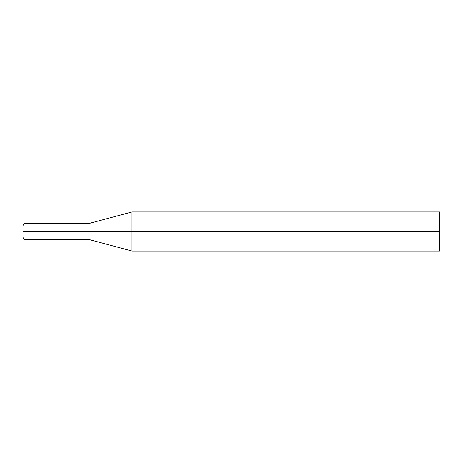 <?xml version="1.0" encoding="UTF-8"?>
<svg xmlns="http://www.w3.org/2000/svg" width="463" height="463" viewBox="0 0 463 463"><rect width="100%" height="100%" fill="white"/><g stroke="black" fill="none" stroke-linecap="round" stroke-linejoin="round"><path stroke-width="0.69" d="M37.393 231.5C37.393 241.993 37.393 241.993 37.393 231.5C37.393 221.007 37.393 221.007 37.393 231.5L25.1 231.5C25.1 221.007 25.1 221.007 25.1 231.5L23.15 231.5C23.15 223.525 23.15 223.525 23.15 231.5C23.15 239.475 23.15 239.475 23.15 231.5L25.1 231.5C25.1 221.007 25.1 221.007 25.1 231.5C25.1 241.993 25.1 241.993 25.1 231.5C25.1 241.993 25.1 241.993 25.1 231.5L37.393 231.5C37.393 241.993 37.393 241.993 37.393 231.5C37.393 221.007 37.393 221.007 37.393 231.5C37.393 221.007 37.393 221.007 37.393 231.5C37.393 241.993 37.393 241.993 37.393 231.5L39.424 231.5C39.424 221.007 39.424 221.007 39.424 231.5L37.393 231.5M439.85 231.5L439.85 250.709L439.85 212.291L439.85 231.5L439.526 231.5L439.526 211.967L439.526 231.5L131.996 231.5L131.996 211.967L131.996 231.5L88.259 231.5C88.259 221.424 88.259 221.424 88.259 231.5L39.424 231.5C39.424 241.993 39.424 241.993 39.424 231.5C39.424 241.993 39.424 241.993 39.424 231.5L88.259 231.5C88.259 221.424 88.259 221.424 88.259 231.5C88.259 241.576 88.259 241.576 88.259 231.5C88.259 241.576 88.259 241.576 88.259 231.5L131.996 231.5L131.996 211.967L131.996 251.033L131.996 231.5L131.996 251.033L131.996 231.5L439.526 231.5L439.526 211.967L439.526 251.033L439.526 231.5L439.526 251.033L439.526 231.5L439.85 231.5L439.85 250.709L439.85 231.5M39.424 223.363L25.1 223.363C23.711 223.704 23.057 224.352 23.15 225.313M39.424 239.637L25.1 239.637C23.711 239.296 23.057 238.648 23.15 237.687M39.424 223.687L88.259 223.687L131.996 211.967L439.526 211.967L439.85 212.291M39.424 239.313L88.259 239.313L131.996 251.033L439.526 251.033L439.85 250.709"/></g></svg>
